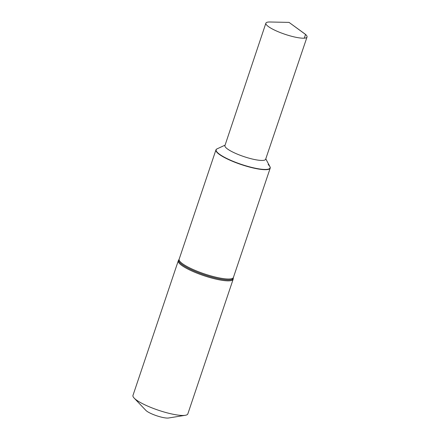 <?xml version="1.0" encoding="UTF-8"?>
<svg xmlns="http://www.w3.org/2000/svg" width="440" height="440" viewBox="0 0 440 440"><rect width="100%" height="100%" fill="white"/><g stroke="black" fill="none" stroke-linecap="round" stroke-linejoin="round"><path stroke-width="0.66" d="M225.082 145.145L216.948 148.918A28.622 5.852 18.6 0 0 215.941 149.881A28.622 5.852 18.6 0 0 241.208 164.56A28.622 5.852 18.6 0 0 270.204 168.141A28.622 5.852 18.6 0 0 269.984 166.766L269.869 166.551A28.441 5.819 18.6 0 0 268.136 164.549M217.168 148.814A28.441 5.819 18.6 0 0 241.274 164.357A28.441 5.819 18.6 0 0 269.869 166.551A28.441 5.819 18.6 0 1 241.274 164.357A28.441 5.819 18.6 0 1 217.168 148.814M178.272 260.815L132.968 395.428A28.947 5.918 18.6 0 0 134.145 398.084A28.947 5.918 18.6 0 0 158.516 410.267A28.947 5.918 18.6 0 0 185.295 415.294A28.947 5.918 18.6 0 0 187.836 413.892L233.139 279.285A28.947 5.918 18.6 0 1 203.814 275.66A28.947 5.918 18.6 0 1 178.272 260.815L178.926 259.617A28.787 5.885 18.6 0 0 204.116 274.769A28.787 5.885 18.6 0 0 233.338 277.932L233.139 279.285M134.145 398.084L145.833 410.35A12.865 2.629 18.6 0 0 156.668 415.767A12.865 2.629 18.6 0 0 168.57 418L185.295 415.294M265.881 23.177L224.934 145.585A21.472 4.389 18.6 0 0 243.887 156.596A21.472 4.389 18.6 0 0 265.634 159.286L307.032 37.026A21.709 4.439 18.6 0 0 305.541 34.452A21.709 4.439 18.6 0 0 304.464 33.6L289.047 22.396L269.995 22A21.709 4.439 18.6 0 0 265.881 23.177A21.709 4.439 18.6 0 0 267.372 25.746A21.709 4.439 18.6 0 0 289.735 35.767A21.709 4.439 18.6 0 0 307.032 37.026M304.288 38.17L305.541 34.452L289.047 22.396M215.941 149.881L179.152 259.204A28.622 5.852 18.6 0 0 204.413 273.884A28.622 5.852 18.6 0 0 233.409 277.464L270.204 168.141M179.152 259.204L178.926 259.617M233.409 277.464L233.338 277.932M265.788 158.84L269.869 166.551"/></g></svg>
